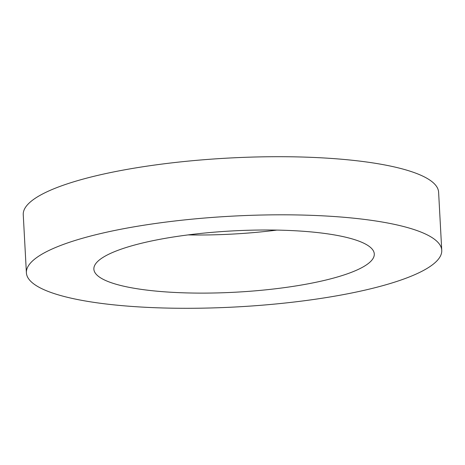 <?xml version="1.0" encoding="UTF-8"?>
<svg xmlns="http://www.w3.org/2000/svg" width="465" height="465" viewBox="0 0 465 465"><rect width="100%" height="100%" fill="white"/><g stroke="black" fill="none" stroke-linecap="round" stroke-linejoin="round"><path stroke-width="0.7" d="M323.041 280.715A140.413 30.678 -3.1 0 1 174.881 292.456A140.413 30.678 -3.1 0 1 93.866 269.148A140.413 30.678 -3.1 0 1 145.109 242.399A140.413 30.678 -3.1 0 1 293.27 230.657A140.413 30.678 -3.1 0 1 374.284 253.966A140.413 30.678 -3.1 0 1 323.041 280.715M276.896 230.094A140.413 30.678 -3.1 0 1 188.104 234.906M26.395 272.804L23.25 214.691A207.983 45.442 -3.1 0 1 99.15 175.067A207.983 45.442 -3.1 0 1 318.601 157.676A207.983 45.442 -3.1 0 1 438.605 192.196L441.75 250.31A207.983 45.442 -3.1 0 1 365.85 289.933A207.983 45.442 -3.1 0 1 146.399 307.324A207.983 45.442 -3.1 0 1 26.395 272.804A207.983 45.442 -3.1 0 1 102.3 233.18A207.983 45.442 -3.1 0 1 321.751 215.783A207.983 45.442 -3.1 0 1 441.75 250.31"/></g></svg>

